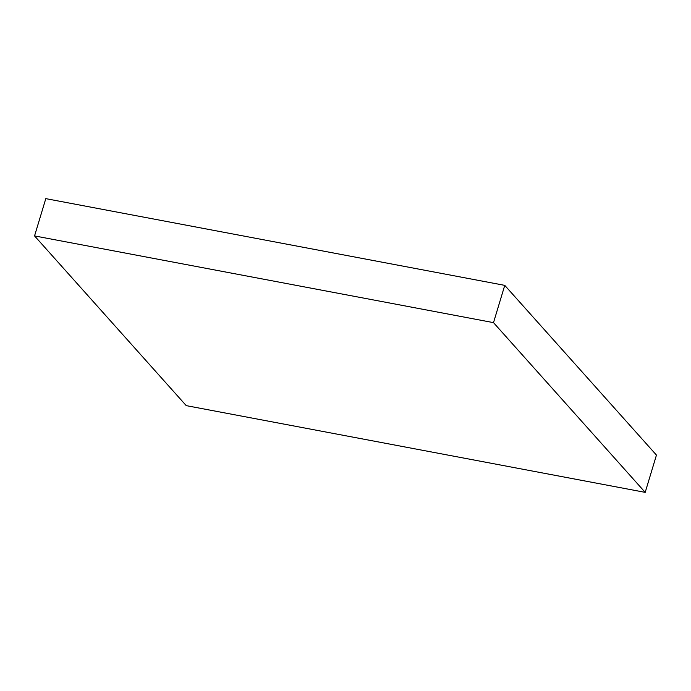 <?xml version="1.0" encoding="UTF-8"?>
<svg xmlns="http://www.w3.org/2000/svg" width="691" height="691" viewBox="0 0 691 691"><rect width="100%" height="100%" fill="white"/><g stroke="black" fill="none" stroke-linecap="round" stroke-linejoin="round"><path stroke-width="1.04" d="M645.195 492.363L656.45 455.084L645.195 492.363L493.504 322.637L34.55 235.916L186.242 405.634L645.195 492.363L493.504 322.637L504.758 285.366L493.504 322.637L34.55 235.916L45.805 198.637L34.55 235.916L186.242 405.634L645.195 492.363M45.805 198.637L504.758 285.366L656.45 455.084L504.758 285.366L45.805 198.637"/></g></svg>
